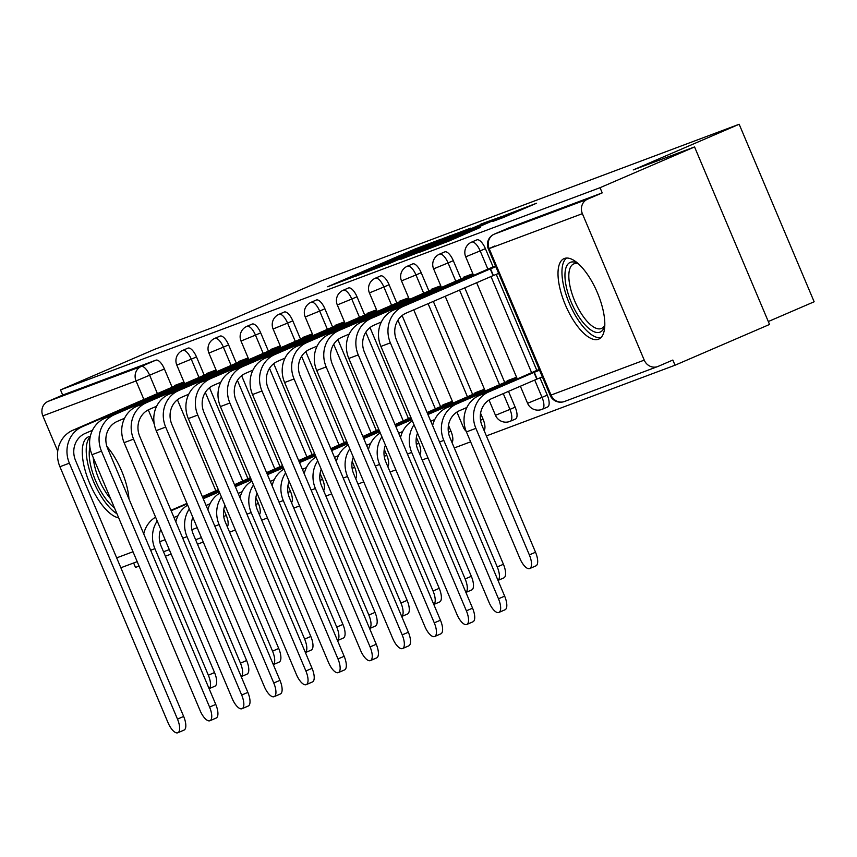 <?xml version="1.0" encoding="UTF-8"?>
<svg xmlns="http://www.w3.org/2000/svg" width="857" height="857" viewBox="0 0 857 857"><rect width="100%" height="100%" fill="white"/><g stroke="black" fill="none" stroke-linecap="round" stroke-linejoin="round"><path stroke-width="1.29" d="M440.937 239.232L414.649 249.162L327.663 286.741L354.22 276.618L405.104 254.079L440.937 239.232M90.306 436.395A43.825 17.119 -113.3 0 0 88.625 436.791A43.825 17.119 -113.3 0 0 88.325 436.909A43.825 17.119 -113.3 0 0 87.95 478.956A43.825 17.119 -113.3 0 0 118.684 517.842M564.356 258.493A43.825 17.119 -113.3 0 0 564.056 258.61A43.825 17.119 -113.3 0 0 565.524 305.253A43.825 17.119 -113.3 0 0 598.465 339.222A43.825 17.119 -113.3 0 0 598.764 339.104A43.825 17.119 -113.3 0 0 597.297 292.462A43.825 17.119 -113.3 0 0 564.356 258.493M503.284 217.539L536.568 203.227L505.63 215.064L418.655 252.633L449.582 240.806L480.67 227.287L430.685 247.727L494.125 220.185L513.118 212.418L492.657 221.492L503.284 217.539M60.515 389.903L155.042 349.153L216.36 326.163L322.275 280.496L739.163 124.254L633.237 169.922L694.556 146.943L600.039 187.694L60.515 389.903L62.7 395.077L47.981 401.43L141.191 366.496A11.237 4.392 66.7 0 1 149.675 375.302L157.474 393.759M470.697 228.155L442.823 238.6L355.837 276.179L386.775 264.342L470.697 228.155M480.906 224.063L502.095 216.393L418.173 252.569L400.872 259.296L433.846 244.513L386.764 264.599L481.056 224.405M128.968 498.945A43.825 17.119 -113.3 0 0 106.911 446.486M694.556 146.943L769.543 324.46L675.027 365.221L486.39 435.913M133.628 562.974L135.502 567.43L139.07 566.091M165.39 556.225L171.164 554.061M197.496 544.195L203.27 542.031M229.59 532.165L235.364 530.001M261.696 520.135L267.47 517.971M293.79 508.105L299.564 505.941M325.896 496.074L331.659 493.911M357.99 484.044L363.764 481.88M390.085 472.003L395.859 469.84M422.19 459.973L427.964 457.809M454.285 447.943L470.622 441.826M768.311 321.536L814.15 301.771L739.163 124.254M600.039 187.694L602.225 192.879L587.495 199.22A11.237 10.348 69.5 0 0 582.374 213.672L644.239 360.133A11.237 10.348 69.5 0 0 657.683 366.56A11.237 10.348 69.5 0 0 658.112 366.389L672.841 360.047L675.027 365.221M62.7 395.077L155.91 360.144A11.237 4.392 66.7 0 1 164.405 368.96L172.107 387.203M177.41 399.758L215.835 490.707M223.773 509.519L226.269 515.421L223.741 516.514M57.73 451.103L42.85 415.881A11.237 10.348 -110.5 0 1 47.981 401.43M216.05 369.978L206.612 373.523L206.826 374.038M248.155 357.947L238.707 361.483L238.932 362.008M280.25 345.917L270.812 349.452L271.026 349.977M312.355 333.887L302.907 337.422L303.132 337.947M344.45 321.857L335.012 325.392L335.226 325.917M376.555 309.827L367.107 313.362L367.332 313.887M408.65 297.797L399.212 301.332L399.426 301.857M452.378 401.301L442.93 404.847L443.155 405.372M440.755 285.767L431.307 289.302L431.532 289.827M484.473 389.271L475.035 392.817L475.249 393.331M472.85 273.737L463.401 277.272L463.626 277.797M516.578 377.241L507.13 380.787L507.355 381.301M485.394 248.648L480.177 250.897A11.237 4.392 66.7 0 0 471.607 242.124L476.835 239.874A11.237 4.392 -113.3 0 1 485.394 248.648L493.107 266.891M496.267 274.39L536.825 370.406M539.996 377.894L547.269 395.12L542.042 397.369A11.237 4.392 66.7 0 1 542.374 409.228A11.237 4.392 66.7 0 1 542.299 409.26M453.299 260.678L448.072 262.928A11.237 4.392 66.7 0 0 439.512 254.154L444.729 251.904A11.237 4.392 -113.3 0 1 453.299 260.678L461.002 278.921M464.773 287.845L504.73 382.436M508.501 391.36L515.164 407.15L509.947 409.4A11.237 4.392 66.7 0 1 510.279 421.258A11.237 4.392 66.7 0 1 510.204 421.29M421.194 272.708L415.977 274.958A11.237 4.392 66.7 0 0 407.407 266.184L412.635 263.935A11.237 4.392 -113.3 0 1 421.194 272.708L428.907 290.952M433.321 301.407L472.635 394.466M480.573 413.267L483.069 419.18L480.531 420.273M389.099 284.738L383.872 286.988A11.237 4.392 66.7 0 0 375.312 278.214L380.529 275.965A11.237 4.392 -113.3 0 1 389.099 284.738L396.802 302.982M402.115 315.547L440.53 406.497M448.479 425.297L450.964 431.21L448.436 432.303M357.005 296.768L351.777 299.029A11.237 4.392 66.7 0 0 343.207 290.244L348.435 287.995A11.237 4.392 -113.3 0 1 357.005 296.768L364.707 315.022M370.01 327.578L408.435 418.527M416.373 437.327L418.869 443.24L416.331 444.333M324.899 308.799L319.672 311.059A11.237 4.392 66.7 0 0 311.112 302.275L316.34 300.025A11.237 4.392 -113.3 0 1 324.899 308.799L332.612 327.053M337.915 339.608L376.33 430.557M384.279 449.357L386.775 455.271L384.236 456.363M292.805 320.829L287.577 323.089A11.237 4.392 66.7 0 0 279.007 314.305L284.235 312.055A11.237 4.392 -113.3 0 1 292.805 320.829L300.507 339.083M305.81 351.638L344.235 442.587M352.173 461.387L354.669 467.301L352.131 468.393M260.699 332.859L255.472 335.119A11.237 4.392 66.7 0 0 246.912 326.335L252.14 324.085A11.237 4.392 -113.3 0 1 260.699 332.859L268.412 351.113M273.715 363.668L312.13 454.617M320.079 473.418L322.575 479.331L320.036 480.423M228.605 344.889L223.377 347.149A11.237 4.392 66.7 0 0 214.807 338.365L220.035 336.115A11.237 4.392 -113.3 0 1 228.605 344.889L236.307 363.143M241.61 375.698L280.035 466.647M287.973 485.458L290.469 491.361L287.941 492.454M196.499 356.919L191.272 359.179A11.237 4.392 66.7 0 0 182.712 350.395L187.94 348.146A11.237 4.392 -113.3 0 1 196.499 356.919L204.212 375.173M209.515 387.728L247.93 478.677M255.879 497.488L258.375 503.391L255.836 504.484M183.955 382.008L174.507 385.554L174.732 386.068M547.527 407.011A11.237 4.392 -113.3 0 0 547.602 406.979A11.237 4.392 -113.3 0 0 547.269 395.12M515.421 419.041A11.237 4.392 -113.3 0 0 515.507 419.009A11.237 4.392 -113.3 0 0 515.164 407.15M484.098 430.503A11.237 4.392 -113.3 0 0 483.069 419.18M452.003 442.533A11.237 4.392 -113.3 0 0 450.964 431.21M419.898 454.564A11.237 4.392 -113.3 0 0 418.869 443.24M387.803 466.594A11.237 4.392 -113.3 0 0 386.775 455.271M355.709 478.624A11.237 4.392 -113.3 0 0 354.669 467.301M323.603 490.654A11.237 4.392 -113.3 0 0 322.575 479.331M291.509 502.684A11.237 4.392 -113.3 0 0 290.469 491.361M259.403 514.714A11.237 4.392 -113.3 0 0 258.375 503.391M602.225 192.879L509.004 227.812A11.237 4.392 -113.3 0 0 508.929 227.844A11.237 4.392 -113.3 0 0 508.854 227.876M227.309 526.744A11.237 4.392 -113.3 0 0 226.269 515.421M445.201 237.817L364.707 272.494L445.201 237.817M473.289 228.005L439.962 241.835L473.289 228.005L473.578 228.69M209.097 688.642A12.919 5.046 -113.3 0 0 208.358 675.209L214.529 672.541A12.919 5.046 66.7 0 1 214.914 686.189L209.119 688.685M202.37 496.674L203.505 496.278L202.402 496.749M218.321 489.636L202.359 496.653M186.955 503.413L170.95 510.311M213.425 493.803L212.975 492.732L202.595 497.199M187.147 503.862L171.143 510.761M212.975 492.732L218.664 490.45M173.982 517.489L177.977 515.775M214.529 672.541L161.073 546.005A21.071 19.39 -110.5 0 1 160.741 529.38M157.217 521.035A28.377 26.117 69.5 0 0 154.903 548.662L208.358 675.209M155.578 517.167A28.377 26.117 69.5 0 0 143.73 533.89M183.987 382.083L72.856 430.246A28.377 26.117 69.5 0 0 59.915 466.722L168.015 722.655A12.919 5.046 -113.3 0 0 177.87 732.746A12.919 5.046 -113.3 0 0 177.485 719.109L183.655 716.441A12.919 5.046 66.7 0 1 184.041 730.089L177.87 732.746M183.655 716.441L75.555 460.52A21.071 19.39 -110.5 0 1 85.164 433.428L92.449 430.289M169.707 390.299L169.247 389.217L82.326 426.7A28.377 26.117 69.5 0 0 69.374 463.176L177.485 719.109M169.247 389.217L183.173 383.465L183.537 384.332M184.351 382.95L183.173 383.465M241.203 676.612A12.919 5.046 -113.3 0 0 240.453 663.179L246.623 660.511A12.919 5.046 66.7 0 1 247.009 674.159L241.213 676.655M250.415 477.606L234.507 484.719M219.049 491.382L203.055 498.281M245.53 481.773L245.07 480.702L234.689 485.169M219.242 491.832L203.238 498.731M245.07 480.702L250.758 478.42M206.087 505.459L210.072 503.745M246.623 660.511L193.179 533.975A21.071 19.39 -110.5 0 1 192.836 517.349M189.311 509.004A28.377 26.117 69.5 0 0 186.997 536.632L240.453 663.179M187.683 505.137A28.377 26.117 69.5 0 0 175.835 521.859M273.297 664.582A12.919 5.046 -113.3 0 0 272.547 651.149L278.729 648.481A12.919 5.046 66.7 0 1 279.114 662.118L273.319 664.625M266.57 472.614L267.705 472.218L266.602 472.689M282.521 465.576L266.559 472.593M251.155 479.352L235.15 486.251M277.625 469.743L277.165 468.672L266.795 473.139M251.347 479.802L235.343 486.701M277.165 468.672L282.864 466.39M238.182 493.428L242.177 491.714M278.729 648.481L225.273 521.945A21.071 19.39 -110.5 0 1 224.941 505.319M221.417 496.974A28.377 26.117 69.5 0 0 219.103 524.602L272.547 651.149M219.778 493.107A28.377 26.117 69.5 0 0 207.93 509.829M114.42 507.751A37.933 14.815 66.7 0 1 90.071 462.555A37.933 14.815 66.7 0 1 89.91 447.183M93.231 457.595A35.116 13.723 -113.3 0 0 93.884 462.491A35.116 13.723 -113.3 0 0 110.649 498.828M90.199 436.888A43.546 17.011 -113.3 0 0 87.2 460.637A43.546 17.011 -113.3 0 0 116.948 513.739M604.806 325.424A37.933 14.815 66.7 0 1 604.581 326.271A37.933 14.815 66.7 0 1 585.149 324.889A37.933 14.815 66.7 0 1 565.802 284.256A37.933 14.815 66.7 0 1 577.382 263.195A37.933 14.815 66.7 0 1 578.154 263.602M578.507 263.924A35.116 13.723 -113.3 0 0 573.676 263.945A35.116 13.723 -113.3 0 0 569.616 284.192A35.116 13.723 -113.3 0 0 583.456 316.779A35.116 13.723 -113.3 0 0 601.496 328.445A35.116 13.723 -113.3 0 0 604.817 324.953M566.563 258.053A43.546 17.011 -113.3 0 0 562.931 282.339A43.546 17.011 -113.3 0 0 600.896 337.669M216.082 370.053L104.961 418.216A28.377 26.117 69.5 0 0 92.01 454.692L200.12 710.624A12.919 5.046 -113.3 0 0 209.965 720.716A12.919 5.046 -113.3 0 0 209.59 707.079L215.76 704.411A12.919 5.046 66.7 0 1 216.146 718.059L209.965 720.716M215.76 704.411L107.65 448.479A21.071 19.39 -110.5 0 1 117.27 421.398L124.554 418.259M201.802 378.269L201.341 377.187L114.42 414.67A28.377 26.117 69.5 0 0 101.48 451.146L209.59 707.079M201.341 377.187L215.268 371.435L215.632 372.302M216.457 370.92L215.268 371.435M248.187 358.022L137.056 406.186A28.377 26.117 69.5 0 0 124.115 442.662L232.215 698.594A12.919 5.046 -113.3 0 0 242.07 708.685A12.919 5.046 -113.3 0 0 241.685 695.048L247.855 692.381A12.919 5.046 66.7 0 1 248.241 706.029L242.07 708.685M247.855 692.381L139.755 436.449A21.071 19.39 -110.5 0 1 149.364 409.367L156.649 406.229M233.897 366.239L233.447 365.157L146.526 402.64A28.377 26.117 69.5 0 0 133.574 439.116L241.685 695.048M233.447 365.157L247.373 359.404L247.737 360.272M248.551 358.89L247.373 359.404M305.403 652.552A12.919 5.046 -113.3 0 0 304.653 639.118L310.823 636.451A12.919 5.046 66.7 0 1 311.209 650.088L305.413 652.595M298.665 460.584L299.8 460.188L298.707 460.659M314.615 453.546L298.654 460.552M283.249 467.322L267.245 474.221M309.731 457.713L309.27 456.642L298.889 461.109M283.442 467.772L267.438 474.671M309.27 456.642L314.958 454.36M270.287 481.398L274.272 479.684M310.823 636.451L257.379 509.915A21.071 19.39 -110.5 0 1 257.036 493.278M253.511 484.933A28.377 26.117 69.5 0 0 251.197 512.572L304.653 639.118M251.883 481.077A28.377 26.117 69.5 0 0 240.024 497.799M337.497 640.522A12.919 5.046 -113.3 0 0 336.747 627.078L342.929 624.421A12.919 5.046 66.7 0 1 343.314 638.058L337.519 640.565M346.721 441.516L330.802 448.629M315.355 455.292L299.35 462.191M341.825 445.683L341.365 444.612L330.995 449.079M315.547 455.742L299.543 462.641M341.365 444.612L347.064 442.33M302.382 469.368L306.367 467.654M342.929 624.421L289.473 497.874A21.071 19.39 -110.5 0 1 289.141 481.248M285.617 472.903A28.377 26.117 69.5 0 0 283.303 500.542L336.747 627.078M283.978 469.036A28.377 26.117 69.5 0 0 272.13 485.769M369.592 628.492A12.919 5.046 -113.3 0 0 368.853 615.047L375.023 612.391A12.919 5.046 66.7 0 1 375.409 626.028L369.613 628.535M362.865 436.524L364 436.127L362.897 436.599M378.815 429.486L362.854 436.492M347.449 443.262L331.445 450.161M373.92 433.653L373.47 432.571L363.089 437.049M347.642 443.712L331.638 450.611M373.47 432.571L379.158 430.3M334.476 457.338L338.472 455.624M375.023 612.391L321.568 485.844A21.071 19.39 -110.5 0 1 321.236 469.218M317.711 460.873A28.377 26.117 69.5 0 0 315.397 488.511L368.853 615.047M316.083 457.006A28.377 26.117 69.5 0 0 304.224 473.739M280.282 345.992L169.161 394.156A28.377 26.117 69.5 0 0 156.21 430.632L264.32 686.564A12.919 5.046 -113.3 0 0 274.165 696.655A12.919 5.046 -113.3 0 0 273.779 683.018L279.96 680.351A12.919 5.046 66.7 0 1 280.346 693.988L274.165 696.655M279.96 680.351L171.85 424.419A21.071 19.39 -110.5 0 1 181.459 397.337L188.744 394.199M266.002 354.209L265.541 353.127L178.62 390.61A28.377 26.117 69.5 0 0 165.68 427.086L273.779 683.018M265.541 353.127L279.468 347.374L279.832 348.242M280.657 346.86L279.468 347.374M312.387 333.962L201.256 382.126A28.377 26.117 69.5 0 0 188.315 418.602L296.415 674.534A12.919 5.046 -113.3 0 0 306.27 684.625A12.919 5.046 -113.3 0 0 305.885 670.988L312.055 668.321A12.919 5.046 66.7 0 1 312.441 681.958L306.27 684.625M312.055 668.321L203.955 412.388A21.071 19.39 -110.5 0 1 213.564 385.307L220.849 382.158M298.097 342.179L297.647 341.097L210.726 378.58A28.377 26.117 69.5 0 0 197.774 415.056L305.885 670.988M297.647 341.097L311.573 335.344L311.937 336.212M312.751 334.83L311.573 335.344M344.482 321.932L233.361 370.095A28.377 26.117 69.5 0 0 220.41 406.572L328.52 662.504A12.919 5.046 -113.3 0 0 338.365 672.595A12.919 5.046 -113.3 0 0 337.979 658.947L344.16 656.291A12.919 5.046 66.7 0 1 344.546 669.928L338.365 672.595M344.16 656.291L236.05 400.358A21.071 19.39 -110.5 0 1 245.659 373.277L252.944 370.128M330.202 330.149L329.741 329.067L242.82 366.55A28.377 26.117 69.5 0 0 229.88 403.026L337.979 658.947M329.741 329.067L343.668 323.314L344.032 324.182M344.857 322.8L343.668 323.314M401.697 616.462A12.919 5.046 -113.3 0 0 400.947 603.017L407.129 600.361A12.919 5.046 66.7 0 1 407.514 613.998L401.708 616.504M410.91 417.455L395.002 424.569M379.555 431.232L363.55 438.131M406.025 421.623L405.565 420.541L395.195 425.018M379.747 431.682L363.743 438.58M405.565 420.541L411.253 418.27M366.582 445.308L370.567 443.594M407.129 600.361L353.673 473.814A21.071 19.39 -110.5 0 1 353.341 457.188M349.817 448.843A28.377 26.117 69.5 0 0 347.503 476.481L400.947 603.017M348.178 444.976A28.377 26.117 69.5 0 0 336.33 461.709M376.587 309.902L265.456 358.065A28.377 26.117 69.5 0 0 252.504 394.541L360.615 650.474A12.919 5.046 -113.3 0 0 370.47 660.565A12.919 5.046 -113.3 0 0 370.085 646.917L376.255 644.26A12.919 5.046 66.7 0 1 376.641 657.897L370.47 660.565M376.255 644.26L268.145 388.328A21.071 19.39 -110.5 0 1 277.764 361.247L285.049 358.097M362.297 318.118L361.847 317.036L274.926 354.509A28.377 26.117 69.5 0 0 261.974 390.996L370.085 646.917M361.847 317.036L375.762 311.284L376.137 312.152M376.951 310.77L375.762 311.284M433.792 604.431A12.919 5.046 -113.3 0 0 433.053 590.987L439.223 588.331A12.919 5.046 66.7 0 1 439.609 601.968L433.813 604.474M452.41 401.376L427.097 412.538M411.649 419.202L395.645 426.1M438.12 409.592L437.67 408.51L427.289 412.988M411.842 419.651L395.838 426.55M437.67 408.51L452.775 402.254M398.676 433.278L402.672 431.553M439.223 588.331L385.768 461.784A21.071 19.39 -110.5 0 1 385.436 445.158M381.911 436.813A28.377 26.117 69.5 0 0 379.597 464.451L433.053 590.987M380.283 432.946A28.377 26.117 69.5 0 0 368.424 449.679M408.682 297.861L297.55 346.035A28.377 26.117 69.5 0 0 284.61 382.511L392.72 638.444A12.919 5.046 -113.3 0 0 402.565 648.535A12.919 5.046 -113.3 0 0 402.179 634.887L408.361 632.23A12.919 5.046 66.7 0 1 408.746 645.867L402.565 648.535M408.361 632.23L300.25 376.298A21.071 19.39 -110.5 0 1 309.859 349.217L317.144 346.067M394.402 306.088L393.941 305.006L307.02 342.479A28.377 26.117 69.5 0 0 294.069 378.965L402.179 634.887M393.941 305.006L407.868 299.254L408.232 300.121M409.046 298.739L407.868 299.254M465.897 592.401A12.919 5.046 -113.3 0 0 465.147 578.957L471.329 576.3A12.919 5.046 66.7 0 1 471.714 589.937L465.908 592.433M484.505 389.346L427.75 414.07M470.225 397.562L469.765 396.48L427.943 414.52M469.765 396.48L484.88 390.224M430.782 421.248L434.767 419.523M471.329 576.3L417.873 449.754A21.071 19.39 -110.5 0 1 417.541 433.128M414.006 424.783A28.377 26.117 69.5 0 0 411.692 452.421L465.147 578.957M412.378 420.916A28.377 26.117 69.5 0 0 400.53 437.648M440.777 285.831L329.656 334.005A28.377 26.117 69.5 0 0 316.704 370.481L424.815 626.403A12.919 5.046 -113.3 0 0 434.67 636.505A12.919 5.046 -113.3 0 0 434.285 622.857L440.455 620.2A12.919 5.046 66.7 0 1 440.841 633.837L434.67 636.505M440.455 620.2L332.345 364.268A21.071 19.39 -110.5 0 1 341.964 337.176L349.249 334.037M426.497 294.058L426.047 292.976L339.115 330.448A28.377 26.117 69.5 0 0 326.174 366.935L434.285 622.857M426.047 292.976L439.962 287.224L440.337 288.091M441.151 286.709L439.962 287.224M497.992 580.371A12.919 5.046 -113.3 0 0 497.253 566.927L503.423 564.27A12.919 5.046 66.7 0 1 503.809 577.907L498.013 580.403M516.61 377.316L447.279 407.461A28.377 26.117 69.5 0 0 432.624 425.618M502.32 385.532L501.87 384.45L456.738 403.915A28.377 26.117 69.5 0 0 443.797 440.391L497.253 566.927M501.87 384.45L516.975 378.183M503.423 564.27L449.968 437.723A21.071 19.39 -110.5 0 1 459.588 410.642L466.872 407.493M472.882 273.801L361.75 321.975A28.377 26.117 69.5 0 0 348.81 358.451L456.92 614.373A12.919 5.046 -113.3 0 0 466.765 624.474A12.919 5.046 -113.3 0 0 466.379 610.827L472.561 608.17A12.919 5.046 66.7 0 1 472.946 621.807L466.765 624.474M472.561 608.17L364.45 352.238A21.071 19.39 -110.5 0 1 374.059 325.146L381.344 322.007M458.602 282.028L458.141 280.946L371.22 318.418A28.377 26.117 69.5 0 0 358.269 354.905L466.379 610.827M458.141 280.946L472.068 275.193L472.432 276.061M473.246 274.679L472.068 275.193M539.203 369.378L479.374 395.431A28.377 26.117 69.5 0 0 466.433 431.907L519.888 558.443A12.919 5.046 -113.3 0 0 529.733 568.545A12.919 5.046 -113.3 0 0 529.347 554.897L535.529 552.24A12.919 5.046 66.7 0 1 535.904 565.877L529.733 568.545M542.385 376.919L536.803 379.148L533.965 372.42L488.844 391.874A28.377 26.117 69.5 0 0 475.892 428.361L529.347 554.897M533.965 372.42L539.546 370.192M535.529 552.24L482.073 425.693A21.071 19.39 -110.5 0 1 491.682 398.612L536.803 379.148M495.485 265.874L393.856 309.934A28.377 26.117 69.5 0 0 380.904 346.421L489.015 602.342A12.919 5.046 -113.3 0 0 498.87 612.444A12.919 5.046 -113.3 0 0 498.485 598.797L504.655 596.14A12.919 5.046 66.7 0 1 505.041 609.777L498.87 612.444M498.667 273.404L493.086 275.643L490.247 268.916L403.315 306.388A28.377 26.117 69.5 0 0 390.374 342.875L498.485 598.797M504.655 596.14L396.545 340.208A21.071 19.39 -110.5 0 1 406.164 313.116L493.086 275.643M490.247 268.916L495.828 266.677M582.374 213.672L489.154 248.605L551.03 395.066L644.239 360.133M164.405 368.96L136.059 380.947L42.85 415.881M154.249 424.001L148.282 409.871M143.944 399.598L136.059 380.947A11.237 10.348 -110.5 0 1 141.191 366.496L155.91 360.144M116.67 557.864L133.006 551.747M159.745 541.72L165.101 539.717M191.839 529.69L197.206 527.676M471.607 242.124A11.237 11.237 0 0 0 465.705 256.821L480.177 250.897L487.879 269.152M491.007 276.543L531.608 372.656M534.725 380.047L542.042 397.369L527.58 403.283A11.237 11.237 0 0 0 542.374 409.228L547.602 406.979M439.512 254.154A11.237 11.237 0 0 0 433.61 268.852L448.072 262.928L455.785 281.182M459.545 290.095L499.502 384.686M503.273 393.609L509.947 409.4L495.475 415.313A11.237 11.237 0 0 0 510.279 421.258L515.507 419.009M407.407 266.184A11.237 11.237 0 0 0 401.505 280.882L415.977 274.958L423.679 293.212M428.093 303.657L467.408 396.716M375.312 278.214A11.237 11.237 0 0 0 369.41 292.912L383.872 286.988L391.585 305.242M397.916 320.229L435.302 408.746M343.207 290.244A11.237 11.237 0 0 0 337.304 304.942L351.777 299.029L359.479 317.272M365.81 332.259L403.208 420.776M311.112 302.275A11.237 11.237 0 0 0 305.21 316.972L319.672 311.059L327.385 329.302M333.716 344.289L371.102 432.806M279.007 314.305A11.237 11.237 0 0 0 273.104 329.002L287.577 323.089L295.279 341.332M301.61 356.319L339.008 444.837M246.912 326.335A11.237 11.237 0 0 0 241.01 341.032L255.472 335.119L263.185 353.363M269.516 368.349L306.913 456.877M214.807 338.365A11.237 11.237 0 0 0 208.904 353.063L223.377 347.149L231.079 365.393M237.41 380.379L274.808 468.908M182.712 350.395A11.237 11.237 0 0 0 176.81 365.093L191.272 359.179L198.985 377.423M205.316 392.41L242.713 480.938M464.794 426.85L463.38 427.343A11.237 11.237 0 0 0 466.187 431.296M509.004 227.812L494.285 234.154L587.495 199.22M494.103 234.24A11.237 4.392 66.7 0 1 494.21 234.186A11.237 4.392 66.7 0 1 494.285 234.154A11.237 10.348 -110.5 0 0 489.154 248.605L494.543 246.055M564.474 401.494A11.237 10.348 69.5 0 1 551.03 395.066L550.173 395.345A11.237 11.237 0 0 0 564.474 401.494L657.683 366.56M414.938 249.848L414.649 249.162M421.59 247.03L421.323 246.398M450.021 237.068L449.507 235.836M389.603 263.12L389.314 262.446M439.952 241.406L439.673 240.731M438.259 243.913L437.97 243.238M447.472 239.939L447.14 239.167M454.114 237.078L453.824 236.403M505.202 216.767L504.934 216.135M449.968 240.635L449.679 239.96M464.076 234.55L463.787 233.875M470.718 231.69L470.472 231.111M213.725 493.675L213.275 492.614M150.639 550.258L154.903 548.662M82.326 426.7L72.856 430.246M169.557 389.099L170.007 390.171M69.374 463.176L59.915 466.722M245.83 481.645L245.381 480.584M182.745 538.228L186.997 536.632M277.925 469.615L277.475 468.554M214.839 526.198L219.103 524.602M114.42 414.67L104.961 418.216M201.652 377.069L202.102 378.141M101.48 451.146L92.01 454.692M146.526 402.64L137.056 406.186M233.757 365.039L234.207 366.11M133.574 439.116L124.115 442.662M310.03 457.584L309.581 456.524M246.945 514.168L251.197 512.572M342.125 445.554L341.675 444.494M279.039 502.138L283.303 500.542M374.23 433.524L373.781 432.464M311.145 490.108L315.397 488.511M178.62 390.61L169.161 394.156M265.852 353.009L266.302 354.08M165.68 427.086L156.21 430.632M210.726 378.58L201.256 382.126M297.957 340.979L298.407 342.05M197.774 415.056L188.315 418.602M242.82 366.55L233.361 370.095M330.052 328.949L330.502 330.02M229.88 403.026L220.41 406.572M406.325 421.494L405.875 420.433M343.239 478.077L347.503 476.481M274.926 354.509L265.456 358.065M362.157 316.919L362.607 317.979M261.974 390.996L252.504 394.541M451.96 403.626L451.596 402.758M438.43 409.464L437.981 408.403M375.345 466.047L379.597 464.451M307.02 342.479L297.55 346.035M394.252 304.888L394.702 305.949M294.069 378.965L284.61 382.511M484.055 391.595L483.691 390.728M470.525 397.434L470.075 396.373M407.439 454.017L411.692 452.421M339.115 330.448L329.656 334.005M426.347 292.858L426.797 293.919M326.174 366.935L316.704 370.481M447.279 407.461L456.738 403.915M516.16 379.565L515.785 378.698M502.63 385.404L502.181 384.332M439.545 441.987L443.797 440.391M371.22 318.418L361.75 321.975M458.452 280.828L458.902 281.889M358.269 354.905L348.81 358.451M479.374 395.431L488.844 391.874M537.114 379.03L534.275 372.302M466.433 431.907L475.892 428.361M403.315 306.388L393.856 309.934M490.547 268.798L493.396 275.526M390.374 342.875L380.904 346.421M184.716 383.818L176.81 365.093M216.821 371.788L208.904 353.063M248.916 359.758L241.01 341.032M281.021 347.728L273.104 329.002M313.116 335.698L305.21 316.972M345.221 323.667L337.304 304.942M377.316 311.637L369.41 292.912M463.38 427.343L456.92 412.067M453.139 403.122L413.749 309.848M409.421 299.607L401.505 280.882M495.475 415.313L489.026 400.037M485.244 391.092L445.201 296.286M441.516 287.577L433.61 268.852M527.58 403.283L520.37 386.239M517.339 379.062L476.653 282.724M473.621 275.547L465.705 256.821M508.929 227.844L494.21 234.186A11.237 11.237 0 0 0 488.308 248.884L550.173 395.345M120.858 567.763L137.184 561.646M163.516 551.779L169.29 549.616M195.61 539.749L201.384 537.585M449.829 237.153L449.464 236.286M441.344 242.585L441.034 241.845M481.827 225.123L481.484 224.288M513.472 213.254L513.118 212.418"/></g></svg>
